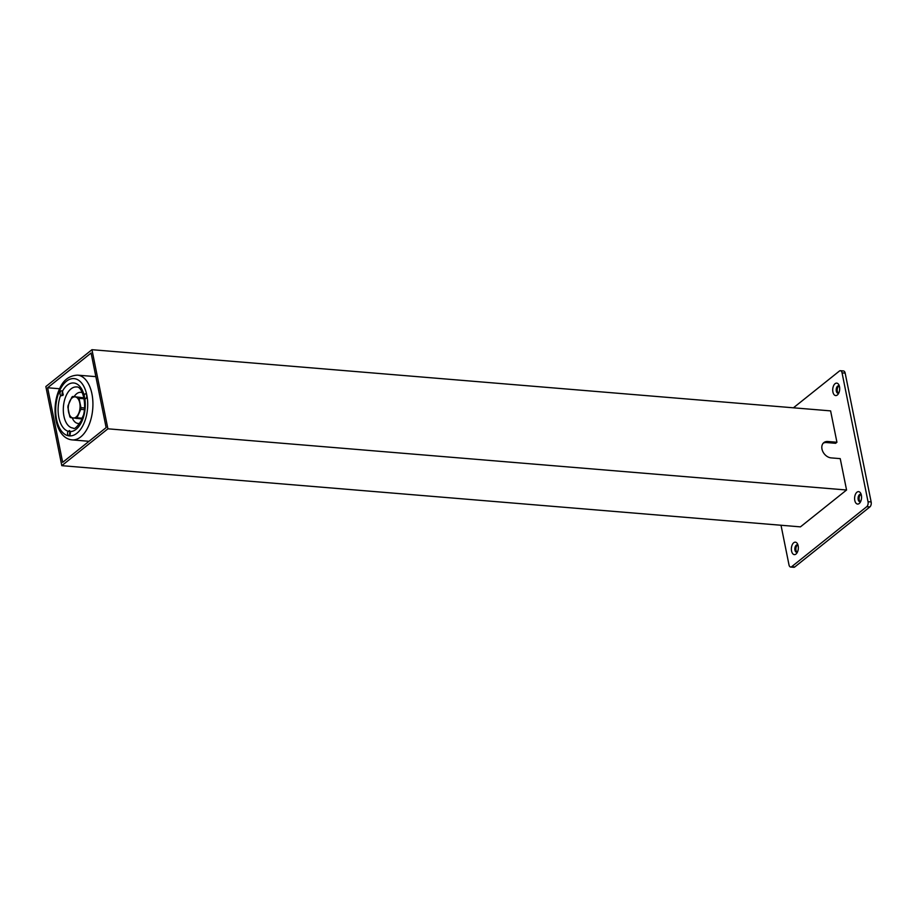 <?xml version="1.0" encoding="UTF-8"?>
<svg xmlns="http://www.w3.org/2000/svg" width="917" height="917" viewBox="0 0 917 917"><rect width="100%" height="100%" fill="white"/><g stroke="black" fill="none" stroke-linecap="round" stroke-linejoin="round"><path stroke-width="1.38" d="M61.806 465.664L107.908 428.812L91.952 349.698L45.85 386.55L61.806 465.664L800.449 526.862L846.563 490.01L840.236 458.638L831.157 457.892A9.055 6.683 -128.6 0 1 822.824 451.554A9.055 6.683 -128.6 0 1 823.844 442.613A9.055 6.683 -128.6 0 1 827.856 441.501L836.934 442.258L835.616 443.301L826.538 442.556A9.055 6.683 51.4 0 0 823.237 443.198M836.934 442.258L830.607 410.885L91.952 349.698M107.908 428.812L846.563 490.01M59.616 388.751L47.627 387.765L62.665 462.351L106.131 427.609L91.092 353.011L47.627 387.765M95.838 376.681L95.861 376.658A32.496 17.985 94.7 0 0 95.127 376.589L77.486 375.133A32.496 17.985 94.7 0 1 86.668 380.968A32.496 17.985 94.7 0 1 88.502 426.118A32.496 17.985 94.7 0 1 72.122 439.896L89.006 441.295M73.096 428.067A20.621 11.417 94.7 0 1 64.018 416.593A20.621 11.417 94.7 0 1 66.116 395.708A20.621 11.417 94.7 0 1 76.501 386.963C82.69 385.874 88.215 407.205 81.647 419.94C77.303 426.932 74.449 429.649 73.096 428.067M79.813 423.333A15.623 8.643 94.7 0 1 73.761 420.662A15.623 8.643 94.7 0 1 72.248 417.888M68.041 435.071A2.499 1.387 94.7 0 1 68.087 431.242L70.162 431.563A2.499 1.387 94.7 0 1 70.105 434.211A2.499 1.387 94.7 0 1 68.752 435.518A2.499 1.387 94.7 0 1 68.041 435.071M69.256 430.543L69.898 430.99M70.196 431.666L69.726 432.56A2.499 1.387 -85.3 0 0 69.772 434.509L70.185 435.243M60.511 395.342A2.499 1.387 94.7 0 1 60.155 392.499A2.499 1.387 94.7 0 1 61.622 390.814A2.499 1.387 94.7 0 1 62.333 391.261A2.499 1.387 94.7 0 1 62.39 391.33L63.262 394.803L60.568 395.41A2.499 1.387 94.7 0 1 60.511 395.342M62.608 391.719A2.499 1.387 -85.3 0 0 62.196 394.619L62.803 395.536M84.845 398.735L84.146 395.307A2.499 1.387 94.7 0 1 85.568 393.84A2.499 1.387 94.7 0 1 86.267 394.287A2.499 1.387 94.7 0 1 86.622 397.141A2.499 1.387 94.7 0 1 85.155 398.826A2.499 1.387 94.7 0 1 84.845 398.735A24.369 13.491 94.7 0 1 81.957 421.212A24.369 13.491 94.7 0 1 70.162 431.563M86.553 394.837L86.737 396.408M61.393 395.812L60.568 395.41A24.369 13.491 94.7 0 0 68.087 431.242M74.162 396.591A15.623 8.643 94.7 0 1 82.347 392.74M72.718 396.476L83.424 397.795L72.718 396.476A11.806 6.534 -85.3 0 0 71.835 397.187L68.064 405.612A11.806 6.534 -85.3 0 0 67.881 407.286L69.772 416.627A11.806 6.534 -85.3 0 0 70.471 417.59L81.177 418.909A11.806 6.534 -85.3 0 0 82.06 418.198L77.017 417.785L80.788 409.349L84.375 409.647M84.536 407.973L80.96 407.675L79.08 398.345L84.112 398.757M83.172 415.71L82.06 418.198M78.633 413.544A10.626 5.88 -85.3 0 0 79.756 402.987A10.626 5.88 -85.3 0 0 75.286 396.901A10.626 5.88 -85.3 0 0 69.681 401.382A10.626 5.88 -85.3 0 0 68.557 411.939A10.626 5.88 -85.3 0 0 73.039 418.014A10.626 5.88 -85.3 0 0 78.633 413.544M80.788 409.349A11.806 6.534 -85.3 0 0 80.96 407.675M79.08 398.345A11.806 6.534 -85.3 0 0 78.369 397.37M76.134 418.484A11.806 6.534 -85.3 0 0 77.017 417.785M84.112 398.735A11.806 6.534 -85.3 0 0 83.424 397.795M839.364 386.137A3.748 2.075 -85.3 0 0 838.585 385.782A3.748 2.075 -85.3 0 0 837.599 386.137A3.748 2.075 -85.3 0 0 836.201 390.252A3.748 2.075 -85.3 0 0 837.966 393.255A3.748 2.075 -85.3 0 0 838.791 393.038M835.066 383.696A6.247 3.462 94.7 0 1 838.883 384.888A6.247 3.462 94.7 0 1 838.104 394.195A6.247 3.462 94.7 0 1 837.347 394.998A6.247 3.462 94.7 0 1 832.911 391.983A6.247 3.462 94.7 0 1 835.066 383.696M839.101 385.954A3.748 2.075 -85.3 0 0 838.631 386.217A3.748 2.075 -85.3 0 0 837.232 389.863A3.748 2.075 -85.3 0 0 838.493 393.187M861.235 494.641A3.748 2.075 -85.3 0 0 860.467 494.286A3.748 2.075 -85.3 0 0 859.47 494.641A3.748 2.075 -85.3 0 0 858.071 498.756A3.748 2.075 -85.3 0 0 859.848 501.759A3.748 2.075 -85.3 0 0 860.662 501.542M856.948 492.2A6.247 3.462 94.7 0 1 860.754 493.392A6.247 3.462 94.7 0 1 859.986 502.699A6.247 3.462 94.7 0 1 859.218 503.502A6.247 3.462 94.7 0 1 854.793 500.487A6.247 3.462 94.7 0 1 856.948 492.2M860.971 494.458A3.748 2.075 -85.3 0 0 860.513 494.722A3.748 2.075 -85.3 0 0 859.103 498.367A3.748 2.075 -85.3 0 0 860.375 501.691M798.008 545.179A3.748 2.075 -85.3 0 0 797.24 544.836A3.748 2.075 -85.3 0 0 796.243 545.179A3.748 2.075 -85.3 0 0 794.844 549.294A3.748 2.075 -85.3 0 0 796.621 552.309A3.748 2.075 -85.3 0 0 797.435 552.08M793.709 542.749A6.247 3.462 94.7 0 1 797.526 543.93A6.247 3.462 94.7 0 1 796.758 553.238A6.247 3.462 94.7 0 1 795.99 554.051A6.247 3.462 94.7 0 1 791.566 551.025A6.247 3.462 94.7 0 1 793.709 542.749M797.744 544.996A3.748 2.075 -85.3 0 0 797.286 545.26A3.748 2.075 -85.3 0 0 795.876 548.905A3.748 2.075 -85.3 0 0 797.148 552.229M842.058 372.864L845.165 373.116A3.748 2.075 -85.3 0 0 844.11 371.19A3.748 2.075 -85.3 0 0 843.502 370.961L840.396 370.709A3.748 2.075 94.7 0 1 840.992 370.927A3.748 2.075 94.7 0 1 842.058 372.864L868.032 501.714A3.748 2.075 94.7 0 1 867.941 504.568A3.748 2.075 94.7 0 1 866.748 506.677L791.658 566.695A3.748 2.075 94.7 0 1 790.672 567.038A3.748 2.075 94.7 0 1 790.064 566.821A3.748 2.075 94.7 0 1 788.998 564.883L781.009 525.246M793.411 407.813L839.399 371.053A3.748 2.075 94.7 0 1 840.396 370.709M866.748 506.677L869.855 506.941A3.748 2.075 -85.3 0 0 871.058 504.831A3.748 2.075 -85.3 0 0 871.15 501.966L868.032 501.714M790.672 567.038L793.778 567.302A3.748 2.075 -85.3 0 0 794.775 566.958L791.658 566.695M869.855 506.941L794.775 566.958M845.165 373.116L871.15 501.966M827.856 441.501L826.538 442.556M59.582 390.791A28.748 15.91 94.7 0 1 82.186 383.776A28.748 15.91 94.7 0 1 83.802 423.711A28.748 15.91 94.7 0 1 61.198 430.738A28.748 15.91 94.7 0 1 59.582 390.791M62.39 391.33A24.369 13.491 94.7 0 1 84.146 395.307M62.173 392.957A29.997 16.598 94.7 0 1 62.631 391.754M72.122 439.896C55.341 438.292 50.676 408.329 59.273 389.519C62.895 380.417 68.97 375.626 77.486 375.133"/></g></svg>
